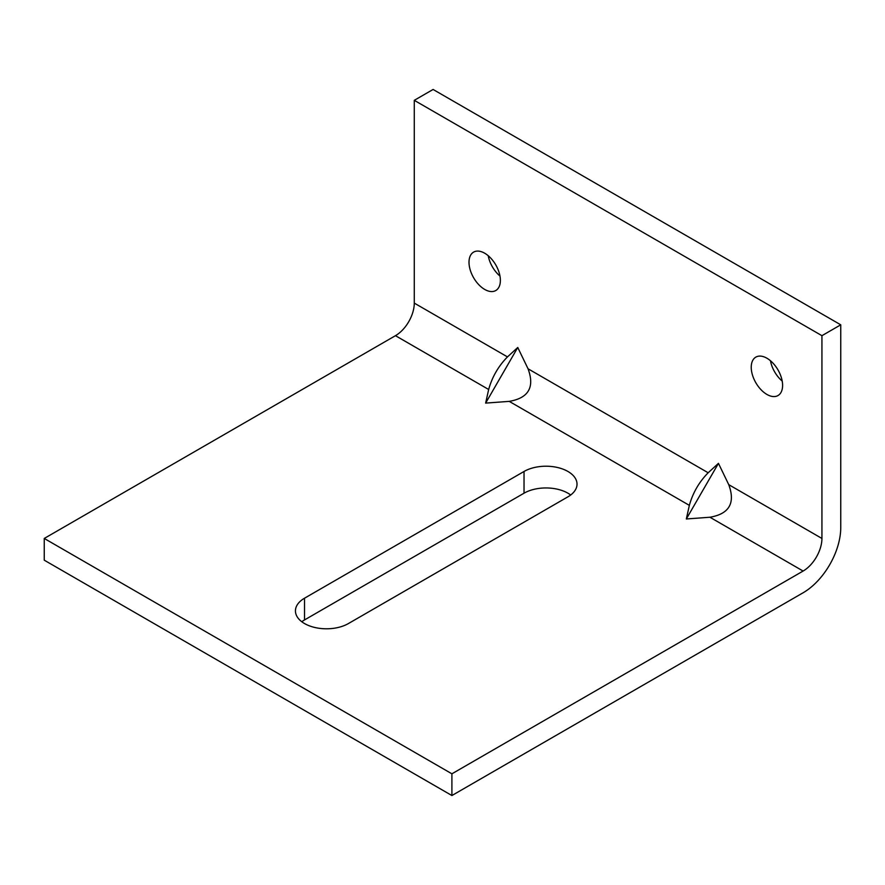<?xml version="1.0" encoding="UTF-8"?>
<svg xmlns="http://www.w3.org/2000/svg" width="885" height="885" viewBox="0 0 885 885"><rect width="100%" height="100%" fill="white"/><g stroke="black" fill="none" stroke-linecap="round" stroke-linejoin="round"><path stroke-width="1.33" d="M524.031 471.473A31.041 17.921 180 0 1 557.86 467.579A31.041 17.921 180 0 1 577.02 484.139A31.041 17.921 180 0 1 567.938 496.817L348.424 623.549A31.041 17.921 180 0 1 314.595 627.432A31.041 17.921 180 0 1 295.435 610.871A31.041 17.921 180 0 1 304.528 598.205L524.031 471.473L524.031 493.199L304.528 619.931A31.041 17.921 0 0 0 301.785 621.735M570.67 495.003A31.041 17.921 0 0 0 524.031 493.199M766.908 394.433A22.169 12.799 60 0 1 752.427 374.897A22.169 12.799 60 0 1 755.823 357.131A22.169 12.799 60 0 1 778.003 369.93A22.169 12.799 60 0 1 778.003 395.54A22.169 12.799 60 0 1 766.908 394.433M770.459 360.737A22.169 12.799 -120 0 0 782.185 381.059M484.692 289.428A22.169 12.799 60 0 1 470.2 269.892A22.169 12.799 60 0 1 473.597 252.125A22.169 12.799 60 0 1 495.777 264.925A22.169 12.799 60 0 1 495.777 290.534A22.169 12.799 60 0 1 484.692 289.428M488.232 255.732A22.169 12.799 -120 0 0 499.959 276.054M485.644 403.106L488.664 389.488C492.126 377.01 498.399 366.147 507.47 356.898L517.758 347.484L485.644 403.106L509.229 401.37C528.577 398.051 534.85 387.188 528.046 368.779L708.166 472.767L718.454 463.353L728.742 484.648C735.535 503.056 729.262 513.919 709.925 517.238L686.329 518.975L689.349 505.357C692.822 492.879 699.095 482.015 708.166 472.767M517.758 347.484L528.046 368.779M414.28 100.326L433.097 89.462L840.75 324.817L840.75 527.593A53.222 30.721 120 0 1 803.115 592.773L451.903 795.538L451.903 773.811L44.25 538.456L395.462 335.68A26.605 15.366 120 0 0 414.28 303.101L414.28 100.326L821.933 335.68L821.933 538.456A26.605 15.366 120 0 1 803.115 571.046L451.903 773.811M718.454 463.353L686.329 518.975M44.25 538.456L44.25 560.183L451.903 795.538M840.75 324.817L821.933 335.68M304.528 598.205L304.528 619.931M689.349 505.357L509.229 401.37M488.664 389.488L395.462 335.68M414.28 303.101L507.47 356.898M728.742 484.648L821.933 538.456M803.115 571.046L709.925 517.238"/></g></svg>
